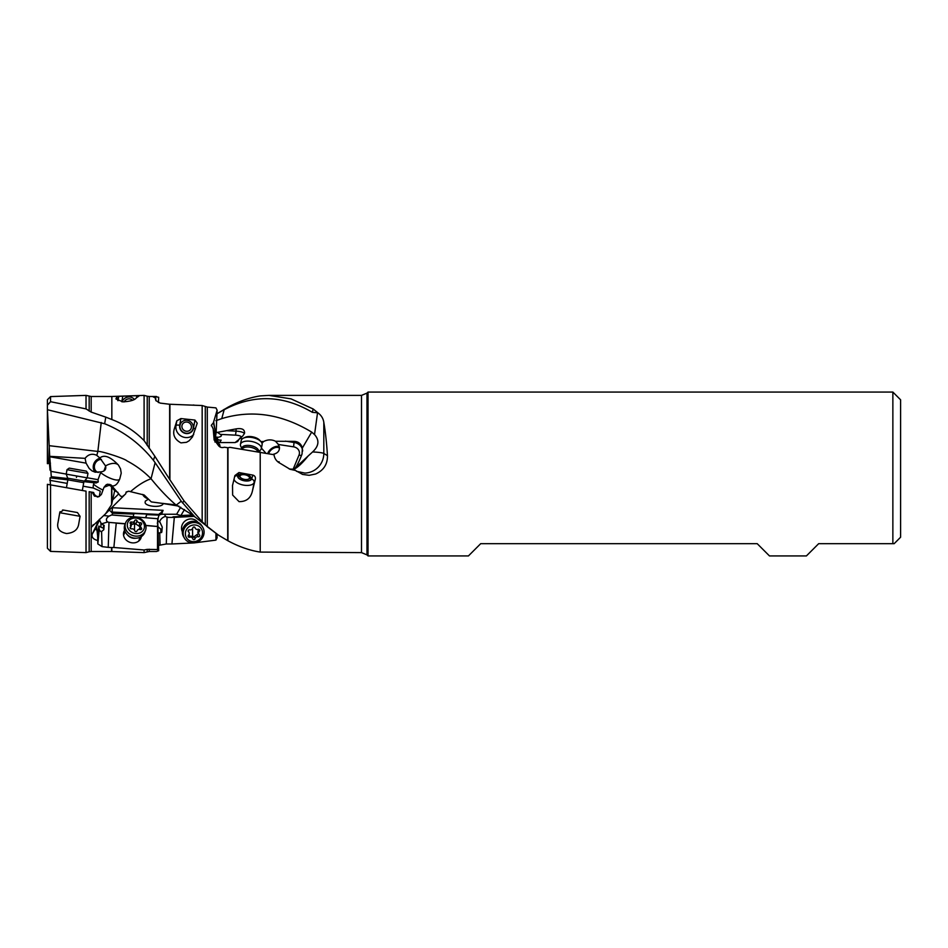 <?xml version="1.0" encoding="UTF-8"?>
<svg xmlns="http://www.w3.org/2000/svg" width="948" height="948" viewBox="0 0 948 948"><rect width="100%" height="100%" fill="white"/><g stroke="black" fill="none" stroke-linecap="round" stroke-linejoin="round"><path stroke-width="1.42" d="M47.4 463.667L48.704 463.43L47.4 463.667L47.4 399.736L47.4 409.714L104.647 423.744L105.785 417.132L91.174 412.096L91.174 396.489L86.031 395.387L86.031 408.896L91.174 412.096M50.445 463.134L48.704 463.43L49.237 446.923L47.4 409.714M49 458.465L50.054 470.137L51.299 471.298M67.794 478.539L51.299 476.702L49.699 456.32L85.095 458.346L86.067 463.145L49.865 456.77M49.237 446.923L49.699 456.32M96.08 482.994L84.064 481.655L96.08 482.994L98.248 481.94L98.023 479.676L87.192 477.768M66.23 474.071L51.299 471.44M98.023 479.676L100.915 471.867L95.179 472.199L92.015 470.883L89.207 468.49L86.067 463.145M100.915 471.867C104.861 471.334 106.401 469.355 105.548 465.93L99.884 457.991L96.506 455.17M126.025 492.261L128.845 491.183L130.504 491.668C137.602 485.423 144.452 481.122 151.04 478.752C144.143 471.666 136.145 465.717 127.02 460.906C124.709 458.5 100.642 450.75 97.857 451.438L96.862 455.348C92.217 453.263 88.282 454.258 85.095 458.346M95.298 472.223A8.07 6.897 116.2 0 1 93.224 467.02A8.07 6.897 116.2 0 1 100.204 458.275M101.4 459.46A6.778 5.795 -63.8 0 0 94.362 466.866A6.778 5.795 -63.8 0 0 97.371 472.128A6.778 5.795 -63.8 0 0 98.296 472.471M103.462 471.215A6.778 5.795 -63.8 0 0 105.761 468.158M104.007 470.741L105.643 466.25M900.6 537.22L900.6 399.807L892.862 392.069L892.862 543.678L894.154 543.678L900.6 537.22L894.154 543.678M892.862 543.678L818.669 543.678L806.404 555.931L769.48 555.931L757.215 543.678L480.695 543.678L468.431 555.931L368.037 555.931L368.037 392.069L892.862 392.069M218.396 412.89L227.97 407.213C238.825 401.336 249.573 397.567 260.214 395.909L268.841 395.387L291.048 398.871L313.184 408.991L317.936 412.842C321.277 415.295 323.232 418.459 323.813 422.346C325.472 432.063 326.681 443.154 327.451 455.632C327.593 464.236 323.659 470.362 315.648 474L309.155 475.315L302.602 474.427L295.468 470.469L290.064 469.272L280.17 463.323C276.615 461.475 274.565 458.619 274.031 454.732L229.997 447.349L227.97 447.74L227.97 540.787C238.825 546.664 249.573 550.433 260.214 552.091L260.214 451.995M224.024 409.406L223.029 410.318L224.178 409.714C253.673 394.178 283.061 395.043 312.33 412.321L313.184 408.991M312.33 412.321L317.936 412.842M295.468 470.469L294.046 469.224A18.32 3.022 107.7 0 0 294.283 469.035C297.755 467.459 302.365 463.122 308.088 456.047L312.591 451.947C318.943 446.046 319.594 440.251 314.523 434.575L311.691 432.11C281.746 414.003 251.753 409.512 221.749 418.625L215.895 420.675M224.178 409.714L221.749 418.625M314.523 434.575L317.521 412.973M308.088 456.047L295.018 468.229A25.276 4.171 107.7 0 0 302.057 453.985L302.365 448.001L311.691 432.11M294.046 469.224A25.276 4.171 -72.3 0 1 293.987 469.272L289.27 468.999M294.283 469.035L295.018 468.229M368.037 555.931L366.983 554.888L366.983 393.112L361.508 395.387L361.508 552.613L260.214 552.091M293.702 469.698L292.873 469.592M312.591 451.947A19.351 2.038 180 0 1 323.813 453.464A19.351 18.948 -59.1 0 1 304.758 473.064L296.523 471.322M159.501 513.52L159.3 514.491L112.089 512.062L112.089 512.832A8.011 7.063 -166.4 0 1 112.35 513.235A7.252 4.396 -2.3 0 1 112.065 515.013L133.431 516.743A5.487 3.318 177.7 0 1 133.372 516.34A5.487 3.318 177.7 0 1 133.455 515.688L133.905 513.52L146.75 514.041L146.158 516.719A5.487 3.318 177.7 0 1 145.589 517.738L157.818 518.722L159.3 514.491L163.08 510.332L161.575 514.254L176.624 514.254L180.843 515.57L192.42 514.93M161.575 514.254L159.3 514.871M216.95 534.198L217.128 537.812L215.931 540.123L194.103 542.908M215.931 533.558L215.931 540.123M193.143 542.955L171.932 543.974L174.314 517.383L194.257 516.364M197.871 522.277A9.125 8.603 148.7 0 0 182.348 531.721M216.95 413.802L223.029 410.318M171.932 543.974L166.291 543.974L158.434 545.42M215.362 440.619L215.931 437.763L217.365 437.158L217.365 437.846C217.222 439.434 218.478 440.18 221.145 440.121L219.64 442.586L235.057 442.586L237.64 441.567L239.808 438.177L242.356 438.782M244.442 433.544A10.321 2.986 0 0 0 236.088 431.15L235.519 435.156L220.339 434.385L221.346 435.227C221.678 436.234 220.339 436.945 217.365 437.419M220.339 434.385L217.436 432.371L216.097 432.406M275.501 441.258L294.153 441.365L293.584 446.84L278.404 444.494L275.501 441.258C271.709 439.351 267.751 439.434 263.615 441.531L260.913 441.578M217.436 432.371L236.088 428.887C242.178 427.963 244.975 429.503 244.454 433.485L242.534 436.27L239.808 438.177M244.62 432.454L244.454 433.485M294.153 441.365C298.359 441.555 301.097 443.771 302.365 448.001M261.992 443.261L263.615 441.531M273.368 454.293C277.669 453.251 279.696 450.869 279.435 447.148L278.001 443.925M267.786 453.31A8.07 5.143 142.8 0 1 279.328 446.65M265.653 452.943L261.423 448.084M279.506 448.155A6.778 4.325 -37.2 0 0 273.581 448.238A6.778 4.325 -37.2 0 0 268.782 453.488M219.64 442.586L218.597 442.361L218.324 443.711M278.439 462.304L279.198 461.842L277.669 461.688M214.035 439.517L218.159 445.145C219.652 447.349 221.714 448.049 224.356 447.231L227.97 447.74M232.473 485.672L234.903 475.564L238.955 472.566L252.986 475.126C254.965 475.837 255.723 477.259 255.296 479.38L252.464 490.815C250.853 498.138 246.373 501.741 239.026 501.622L232.639 495.057L232.521 485.423M227.71 447.752L227.71 540.644L218.396 535.11L207.292 526.733L202.161 521.72L202.161 405.531L169.905 404.263L169.905 479.771L184.031 500.899L202.161 521.72M169.905 479.771L154.82 456.213L153.398 460.266L155.117 462.671L151.04 478.752C159.217 488.86 167.369 497.475 175.51 504.573L192.029 514.669L218.55 535.205M178.935 506.149L161.954 503.341L176.435 504.929L181.246 501.208L194.944 517.004M184.528 509.503L180.843 515.57M130.504 491.668L144.203 495.01L151.325 501.919L161.954 503.341M148.22 499.371L145.364 501.077L145.08 502.582C145.802 506.623 160.816 507.891 163.02 504.099L163.34 503.388M128.845 491.183L126.179 492L125.764 493.73L105.524 513.828L111.58 504.668L114.684 490.697L110.418 485.72L108.925 485.352L104.019 487.26L101.353 494.512L98.948 496.645L94.456 496.136L92.229 492.237L93.615 492.486L94.338 494.501L97.419 497.036M108.321 484.345L111.082 484.949L120.55 496.1L122.328 496.61L124.887 494.619M104.019 487.26L106.271 484.689L107.859 484.179M111.26 485.779C114.732 486.644 117.576 484.333 119.792 478.835L121.225 473.147L120.526 468.893L118.464 465.101C110.347 456.652 104.162 454.282 99.884 457.991M97.857 451.438L49.178 445.679M97.845 451.438L101.235 422.512M47.4 399.736L50.552 396.596L50.552 401.703L86.031 408.896M50.552 401.703L47.4 405.258M51.299 476.702L50.789 477.946L67.829 479.842L50.054 477.863L50.445 484.866M95.321 495.757L98.177 496.871M86.031 491.147L50.552 484.89L50.552 551.404L86.031 552.613L86.031 491.147M49.794 480.316L67.213 483.385M83.092 486.194L93.307 488.007L100.239 491.1L99.291 496.491M94.101 482.769L93.603 484.25A8.271 8.141 10.4 0 0 93.307 488.007M93.603 484.25A12.905 3.887 -151.6 0 0 102.858 489.962M119.436 479.475A12.905 3.887 28.4 0 1 100.926 472.827M50.552 551.404L47.4 548.264L47.4 484.333L50.552 484.89M99.362 519.397L92.312 533.997L91.174 532.717L91.174 492.048L92.229 492.237L89.171 491.704L89.171 551.783L86.031 552.613M62.509 510.071A3.223 3.223 0 0 1 63.48 510.095L59.748 512.714A3.223 3.223 0 0 1 60.139 511.636M63.48 510.095L77.463 512.56L80.07 516.304L78.779 523.651C78.02 529.565 73.944 532.871 66.55 533.534C59.463 532.089 56.619 528.415 58.018 522.526L59.748 512.714L80.07 516.304L78.779 523.651M91.174 527.372L105.524 513.828M92.857 525.204L93.497 524.6M96.98 523.817L99.303 519.445M99.86 518.959L95.215 529.565M95.369 528.723L92.312 533.997M96.518 525.879L97.644 535.987L98.805 526.057L100.95 527.159L100.95 522.988L103.877 525.393L101.555 523.853L107.574 522.004L109.624 522.455L108.973 522.466L108.238 547.363L111.58 547.541L111.58 551.511L144.096 552.613L144.096 549.982L113.867 547.482L116.248 523.142L114.874 522.881L125.278 523.723M95.286 529.02L96.518 529.979M99.433 519.871L100.95 522.988M123.844 495.603L125.764 493.73M118.002 492.427L114.684 490.697M103.664 515.558A8.07 0.995 -174.2 0 1 108.973 516.174L111.698 514.942M112.089 512.832L109.364 510.024M159.3 515.131L146.75 514.622M133.905 514.1L112.35 513.235M146.75 514.041L146.146 516.198A5.487 3.318 -2.3 0 1 145.068 517.703L133.621 516.767A5.487 3.318 -2.3 0 1 133.384 516.091M157.652 518.71L158.683 550.705L157.569 549.556L147.224 549.366L147.224 551.783L147.224 549.366L144.096 549.982M157.925 533.203L160.852 532.622L160.852 529.209L157.593 526.401M157.344 523.521L158.316 517.43M164.419 514.254L165.627 516.423C162.997 517.004 160.994 518.686 159.619 521.483L159.548 522.099M157.581 520.867A8.07 4.787 -14.9 0 0 159.619 521.483L162.25 527.112L161.859 531.71L160.852 532.622M160.852 529.209L161.942 529.257L162.25 527.112M161.421 532.563L161.895 529.292M161.942 529.257L161.658 532.492M159.726 532.764L160.094 544.91M165.627 516.423L167.038 517.418L166.291 543.974M157.51 549.816L157.569 526.507L145.802 525.548M149.227 549.212L149.227 551.511L156.491 551.511L158.683 550.705M145.767 525.393L157.569 526.507M157.522 526.353L157.534 524.979L157.522 526.353M125.219 523.877L116.248 523.142M124.603 530.193A9.125 7.975 20.9 0 0 123.465 534.032A9.125 7.975 20.9 0 0 124.058 536.971A9.125 7.975 20.9 0 0 137.235 542.007A9.125 7.975 20.9 0 0 141.359 536.592M113.867 547.482L111.58 547.541M109.624 522.455L114.874 522.881M108.238 547.363L102.04 546.617L97.834 543.939L97.644 535.987M92.11 534.743C91.707 537.409 93.437 539.293 97.312 540.396M101.495 531.567L101.602 532.018A8.71 4.124 5.6 0 1 99.267 529.292L98.805 526.057M101.495 531.532L103.794 529.742L104.185 525.334M100.95 527.159L103.593 528.344L103.794 529.742M103.261 528.095L103.735 525.334M103.593 528.344L103.877 525.393M101.602 532.018L102.04 546.617M108.973 516.174C106.117 518.177 105.643 520.108 107.574 522.004M158.434 402.58L158.683 397.295L155.567 396.631L155.946 400.755M169.645 479.368L169.645 404.263L160.094 403.09L155.899 400.601L155.117 397.686L153.351 396.999L155.413 396.702L155.733 399.914M217.365 437.158L215.433 437.075M215.362 437.798L215.397 439.303M215.931 437.763L215.883 437.834C215.006 440.713 215.042 439.256 216.014 433.449L216.215 431.091L214.509 437.147M218.597 442.361L216.665 439.007L216.855 437.502M220.043 440.228L219.035 440.05M214.177 440.133L213.182 428.887L214.769 439.291L219.723 444.636L220.078 447.006M213.182 428.887L211.404 425.154L213.478 422.69L215.184 430.854A4.835 4.242 0 0 0 213.596 431.411M215.184 430.854L215.113 434.303M211.333 425.83L211.404 425.154M214.983 442.064L214.769 439.291M219.723 444.636L219.9 446.911M202.161 405.531L207.292 407.071L215.931 407.877L217.128 410.188L213.632 421.907L215.682 433.722M213.478 422.69L213.632 421.907M216.215 431.091L217.128 410.188M182.478 502.89L184.031 500.899M194.933 420.059L197.231 423.175L192.527 436.874L189.067 440.808L186.507 442.301L180.961 442.882C174.373 439.315 172.275 434.255 174.681 427.726L176.838 420.817L180.89 418.566L194.933 420.059L193.487 428.259A7.098 6.683 31.3 0 1 185.429 433.414A7.098 6.683 31.3 0 1 179.705 425.285L180.89 418.566M155.117 462.671L181.246 501.208M153.398 460.266C140.103 443.688 123.844 431.518 104.647 423.744M111.84 396.477L111.84 419.549C124.081 424.171 134.829 431.186 144.096 440.607L144.096 395.387L111.84 396.477L111.84 419.549M111.58 419.443L105.785 417.132M154.82 456.213L144.096 440.607M136.868 395.683L139.166 395.885L136.346 397.899C134.711 400.103 130.232 401.419 122.896 401.857L115.94 398.954L116.616 397.307L118.784 396.323L136.868 395.683L136.476 397.757M134.249 399.416A6.778 5.913 -20.9 0 0 127.684 397.082A6.778 5.913 -20.9 0 0 122.138 401.786M179.919 426.434A6.778 6.387 -148.7 0 0 192.385 430.297A6.778 6.387 -148.7 0 0 188.308 420.592A6.778 6.387 -148.7 0 0 179.919 426.434M167.038 517.418L174.314 517.383M237.984 476.406A6.778 3.223 -168.6 0 0 244.335 480.648A6.778 3.223 -168.6 0 0 251.303 478.776A6.778 3.223 -168.6 0 0 251.327 478.467A6.778 3.223 -168.6 0 0 244.975 474.213A6.778 3.223 -168.6 0 0 238.019 476.097A6.778 3.223 -168.6 0 0 237.984 476.406M124.2 401.893A4.835 4.23 159.1 0 1 128.004 398.954A4.835 4.23 159.1 0 1 132.424 400.281M186.661 431.281A4.835 4.562 31.3 0 1 181.898 426.41A4.835 4.562 31.3 0 1 186.661 422.026A4.835 4.562 31.3 0 1 191.437 426.896A4.835 4.562 31.3 0 1 186.661 431.281M194.103 405.092A10.641 10.037 -148.7 0 0 193.143 405.045M244.726 479.415A4.835 2.299 11.4 0 1 240.496 477.496A4.835 2.299 11.4 0 1 239.963 476.346A4.835 2.299 11.4 0 1 244.726 474.747A4.835 2.299 11.4 0 1 249.49 477.816A4.835 2.299 11.4 0 1 248.471 479.107A4.835 2.299 11.4 0 1 244.726 479.415M258.697 451.758L260.499 450.016A10.641 5.06 -168.6 0 0 261.328 448.582A10.641 5.06 -168.6 0 0 261.375 448.096A10.641 5.06 -168.6 0 0 251.386 441.424A10.641 5.06 -168.6 0 0 240.46 444.375A10.641 5.06 -168.6 0 0 240.413 444.861A10.641 5.06 -168.6 0 0 240.662 446.022L242.013 449.174A8.496 4.041 -168.6 0 1 241.882 448.392A8.496 4.041 -168.6 0 1 250.248 445.584A8.496 4.041 -168.6 0 1 258.614 450.975A8.496 4.041 -168.6 0 1 258.46 451.722M261.328 448.582L262.11 444.683A10.641 5.06 -168.6 0 0 262.158 444.197A10.641 5.06 -168.6 0 0 260.996 441.673A10.641 5.06 -168.6 0 0 243.435 438.13A10.641 5.06 -168.6 0 0 241.242 440.476L240.46 444.375M260.996 441.673L259.634 440.168A8.71 4.136 -168.6 0 0 245.271 437.277L243.435 438.13M82.334 490.495L83.72 482.639L67.829 479.842L66.455 487.699M87.18 477.839L66.218 474.142L67 469.687L87.974 473.384L87.18 477.839L84.419 481.122A3.223 3.223 0 0 0 83.72 482.639M67.829 479.842A3.223 3.223 0 0 0 67.687 478.171L66.218 474.142M87.974 473.384L86.398 471.144L69.24 468.122L67 469.687M145.494 530.465L144.712 532.515A10.641 9.302 -159.1 0 1 133.087 537.895A10.641 9.302 -159.1 0 1 124.283 527.858A10.641 9.302 -159.1 0 1 124.816 524.919L125.61 522.869A10.641 9.302 -159.1 0 1 137.235 517.478A10.641 9.302 -159.1 0 1 146.028 527.515A10.641 9.302 -159.1 0 1 145.494 530.465A10.641 9.302 -159.1 0 1 133.869 535.845A10.641 9.302 -159.1 0 1 125.065 525.808A10.641 9.302 -159.1 0 1 125.61 522.869M144.463 526.484A8.71 7.608 -159.1 0 1 135.884 533.511A8.71 7.608 -159.1 0 1 127.305 525.085A8.71 7.608 -159.1 0 1 135.884 518.058A8.71 7.608 -159.1 0 1 144.463 526.484M140.185 522.715A2.607 2.275 -159.1 0 1 137.022 520.819A1.197 1.043 20.9 0 0 134.746 520.63A2.607 2.275 -159.1 0 1 131.582 522.016A1.197 1.043 20.9 0 0 130.445 523.699A2.607 2.275 -159.1 0 1 130.445 526.981A1.197 1.043 20.9 0 0 131.582 528.854A2.607 2.275 -159.1 0 1 134.746 530.75A1.197 1.043 20.9 0 0 137.022 530.939A2.607 2.275 -159.1 0 1 140.185 529.553A1.197 1.043 20.9 0 0 141.323 527.87A2.607 2.275 -159.1 0 1 141.323 524.588A1.197 1.043 20.9 0 0 140.185 522.715L138.918 526.033L140.434 527.1M130.326 525.334L134.652 523.154L138.918 526.033M184.516 538.286L183.734 536.995A10.641 10.037 -31.3 0 1 182.348 531.994A10.641 10.037 -31.3 0 1 190.133 521.755A10.641 10.037 -31.3 0 1 201.924 525.927L202.706 527.218A10.641 10.037 -31.3 0 1 204.093 532.219A10.641 10.037 -31.3 0 1 196.307 542.457A10.641 10.037 -31.3 0 1 184.516 538.286A10.641 10.037 -31.3 0 1 183.13 533.286A10.641 10.037 -31.3 0 1 190.915 523.047A10.641 10.037 -31.3 0 1 202.706 527.218M202.528 532.871A8.71 8.212 -31.3 0 1 193.949 541.64A8.71 8.212 -31.3 0 1 185.37 533.748A8.71 8.212 -31.3 0 1 193.949 524.967A8.71 8.212 -31.3 0 1 202.528 532.871M198.251 529.399A2.607 2.453 -31.3 0 1 195.087 527.787A1.197 1.126 148.7 0 0 192.811 527.906A2.607 2.453 -31.3 0 1 189.647 529.837A1.197 1.126 148.7 0 0 188.51 531.804A2.607 2.453 -31.3 0 1 188.51 535.359A1.197 1.126 148.7 0 0 189.647 537.208A2.607 2.453 -31.3 0 1 192.811 538.82A1.197 1.126 148.7 0 0 195.087 538.713A2.607 2.453 -31.3 0 1 198.251 536.769A1.197 1.126 148.7 0 0 199.388 534.802A2.607 2.453 -31.3 0 1 199.388 531.259A1.197 1.126 148.7 0 0 198.251 529.399L199.388 531.259M198.12 529.174L198.12 532.717M198.488 533.558L192.717 537.599L188.379 535.134M192.61 537.599A8.07 7.596 -31.3 0 0 192.717 537.575A24.897 4.136 87.1 0 1 192.562 531.022A24.897 4.136 87.1 0 1 192.586 528.463M98.248 481.94L84.988 480.458M327.451 455.632L323.813 453.464L323.813 422.346M239.524 439.031L235.057 442.586M235.519 435.156A7.098 2.05 180 0 1 241.373 437.336M279.198 461.842L279.032 462.707M293.584 446.84A7.098 6.221 180 0 1 299.023 455.087L292.991 469.592M302.661 450.999A10.321 9.042 180 0 0 294.153 442.503L285.36 441.14M301.606 455.17A3.223 1.458 22.6 0 1 299.023 455.087M180.724 507.192L176.624 514.254M142.757 494.429A16.128 7.442 180 0 0 147.758 498.802M163.08 510.332L112.445 507.725A7.098 3.271 0 0 1 111.734 507.666M89.171 411.065L89.171 396.217M109.79 484.357L108.925 485.352M89.171 551.783L91.174 551.511L91.174 532.717M106.496 512.809L104.505 514.788M111.58 487.082L111.58 504.668M118.82 493.778L112.895 499.655M111.082 484.949L110.418 485.72M111.84 487.391L111.84 503.945M112.445 507.725L112.089 512.062A10.321 4.764 180 0 1 111.461 512.027M111.84 547.541L111.84 551.523M97.834 543.939L99.267 529.292M216.665 439.007L217.365 437.846M214.177 434.895L213.193 429.243M207.292 526.733L207.292 407.071M205.289 524.931L205.289 406.633M149.227 448.416L149.227 396.489L156.491 396.489M147.224 445.513L147.224 396.217L144.096 395.387M122.825 396.11L121.782 401.751M117.907 400.684L116.616 397.307M117.967 400.708L118.784 396.323M193.487 428.259A3.223 1.007 -170 0 1 195.466 428.958M193.7 434.575A10.321 9.729 31.3 0 1 184.339 437.348A10.321 9.729 31.3 0 1 176.008 425.534L174.681 427.726M179.705 425.285A3.223 1.007 -170 0 0 176.008 425.534L176.838 420.817M166.718 517.17L167.689 517.122M172.939 516.85L193.582 515.795M105.548 465.93A12.905 7.477 144.7 0 1 115.312 463.525A12.905 7.477 144.7 0 1 118.464 465.101M238.955 472.566L237.77 475.801A7.098 3.377 11.4 0 0 243.494 480.624A7.098 3.377 11.4 0 0 251.552 479.072L252.986 475.126M251.552 479.072A3.223 2.832 -159.9 0 1 254.123 482.591L255.296 479.38M234.014 479.273A10.321 4.906 11.4 0 0 242.404 484.866A10.321 4.906 11.4 0 0 254.123 482.591L252.464 490.815M234.63 476.69A3.223 2.832 -159.9 0 1 237.77 475.801M236.088 428.887L236.088 431.15L227.295 430.7M257.785 451.615A8.07 3.828 -168.6 0 0 249.964 447.183A8.07 3.828 -168.6 0 0 242.143 449.186M84.419 481.122L67.687 478.171M76.587 476.619L76.444 477.436M136.038 538.191A8.07 7.051 -159.1 0 1 127.494 534.933M130.895 524.256A8.07 7.051 -159.1 0 1 133.478 523.96L134.64 520.914M135.754 524.125L137.022 520.819M140.648 529.624L141.323 527.87M130.113 527.87L130.445 526.981M130.788 524.102L131.582 522.016M134.498 530.181A24.897 3.839 94.7 0 1 134.498 529.411A24.897 3.839 94.7 0 1 134.652 523.154M196.983 534.696L198.251 536.769M193.819 536.627L195.087 538.713M188.522 535.347L189.647 537.208M366.983 393.112L368.037 392.069M366.983 554.888L361.508 552.613M268.829 395.387L361.508 395.387M218.55 412.795L217.471 413.482M50.552 396.596L86.031 395.387M157.51 525.737L157.51 526.353M149.227 551.511L144.096 552.613M91.174 551.511L111.58 551.511M149.227 396.489L147.224 396.217M91.174 396.489L111.58 396.489M248.471 479.107L251.208 477.828M240.496 477.496L238.469 475.256M140.126 537.267L138.657 541.13M125.065 531.508L123.833 534.719M139.427 528.759L140.695 525.441M130.267 528.261L131.085 526.128M133.431 524.09L134.699 520.772M182.537 530.062L181.542 528.427M196.307 521.673L195.312 520.037M194.589 527.135L195.347 528.38M197.694 532.207L198.962 534.293M191.283 536.141L192.551 538.227M188.166 531.058L188.936 532.314"/></g></svg>
